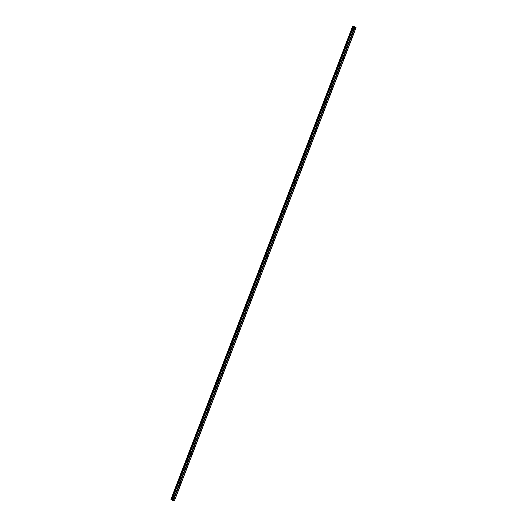 <?xml version="1.0" encoding="UTF-8"?>
<svg xmlns="http://www.w3.org/2000/svg" width="527" height="527" viewBox="0 0 527 527"><rect width="100%" height="100%" fill="white"/><g stroke="black" fill="none" stroke-linecap="round" stroke-linejoin="round"><path stroke-width="0.79" d="M174.2 498.437L174.094 498.456A0.474 0.415 -98.5 0 1 173.745 498.272L173.739 498.193A0.474 0.415 -98.5 0 1 174.002 497.514L174.042 497.508A0.474 0.415 -98.5 0 1 174.391 497.692L174.463 497.758A0.474 0.415 -98.5 0 1 174.2 498.437L173.633 499.932L174.569 500.485L172.909 500.498L170.952 499.346L172.039 499.161L173.633 499.932M177.019 491.111L176.907 491.124A0.474 0.415 -98.5 0 1 176.565 490.94L176.552 490.868A0.474 0.415 -98.5 0 1 176.815 490.182L176.855 490.176A0.474 0.415 -98.5 0 1 177.204 490.36L177.276 490.426A0.474 0.415 -98.5 0 1 177.019 491.111L174.463 497.758M179.832 483.779L179.727 483.793A0.474 0.415 -98.5 0 1 179.378 483.608L179.364 483.536A0.474 0.415 -98.5 0 1 179.628 482.851L179.667 482.851A0.474 0.415 -98.5 0 1 180.017 483.028L180.096 483.094A0.474 0.415 -98.5 0 1 179.832 483.779L177.276 490.426M182.645 476.448L182.54 476.461A0.474 0.415 -98.5 0 1 182.19 476.283L182.184 476.204A0.474 0.415 -98.5 0 1 182.441 475.519L182.48 475.519A0.474 0.415 -98.5 0 1 182.829 475.697L182.909 475.762A0.474 0.415 -98.5 0 1 182.645 476.448L180.096 483.094M185.458 469.116L185.352 469.129A0.474 0.415 -98.5 0 1 185.003 468.951L184.997 468.872A0.474 0.415 -98.5 0 1 185.26 468.193L185.3 468.187A0.474 0.415 -98.5 0 1 185.642 468.371L185.721 468.437A0.474 0.415 -98.5 0 1 185.458 469.116L182.909 475.762M188.271 461.784L188.165 461.804A0.474 0.415 -98.5 0 1 187.816 461.619L187.81 461.547A0.474 0.415 -98.5 0 1 188.073 460.861L188.113 460.855A0.474 0.415 -98.5 0 1 188.455 461.039L188.534 461.105A0.474 0.415 -98.5 0 1 188.271 461.784L185.721 468.437M191.084 454.458L190.978 454.472A0.474 0.415 -98.5 0 1 190.629 454.287L190.622 454.215A0.474 0.415 -98.5 0 1 190.886 453.53L190.926 453.523A0.474 0.415 -98.5 0 1 191.275 453.707L191.347 453.773A0.474 0.415 -98.5 0 1 191.084 454.458L188.534 461.105M193.896 447.127L193.791 447.14A0.474 0.415 -98.5 0 1 193.449 446.962L193.435 446.883A0.474 0.415 -98.5 0 1 193.699 446.198L193.738 446.198A0.474 0.415 -98.5 0 1 194.088 446.376L194.16 446.441A0.474 0.415 -98.5 0 1 193.896 447.127L191.347 453.773M196.716 439.795L196.604 439.808A0.474 0.415 -98.5 0 1 196.261 439.63L196.248 439.551A0.474 0.415 -98.5 0 1 196.512 438.872L196.551 438.866A0.474 0.415 -98.5 0 1 196.9 439.05L196.973 439.11A0.474 0.415 -98.5 0 1 196.716 439.795L194.16 446.441M199.529 432.463L199.423 432.483A0.474 0.415 -98.5 0 1 199.074 432.298L199.061 432.226A0.474 0.415 -98.5 0 1 199.325 431.541L199.364 431.534A0.474 0.415 -98.5 0 1 199.713 431.718L199.792 431.784A0.474 0.415 -98.5 0 1 199.529 432.463L196.973 439.11M202.342 425.137L202.236 425.151A0.474 0.415 -98.5 0 1 201.887 424.966L201.881 424.894A0.474 0.415 -98.5 0 1 202.137 424.209L202.177 424.202A0.474 0.415 -98.5 0 1 202.526 424.387L202.605 424.452A0.474 0.415 -98.5 0 1 202.342 425.137L199.792 431.784M205.155 417.806L205.049 417.819A0.474 0.415 -98.5 0 1 204.7 417.634L204.693 417.562A0.474 0.415 -98.5 0 1 204.957 416.877L204.996 416.877A0.474 0.415 -98.5 0 1 205.339 417.055L205.418 417.12A0.474 0.415 -98.5 0 1 205.155 417.806L202.605 424.452M207.967 410.474L207.862 410.487A0.474 0.415 -98.5 0 1 207.513 410.309L207.506 410.23A0.474 0.415 -98.5 0 1 207.77 409.551L207.809 409.545A0.474 0.415 -98.5 0 1 208.158 409.723L208.231 409.789A0.474 0.415 -98.5 0 1 207.967 410.474L205.418 417.12M210.78 403.142L210.675 403.162A0.474 0.415 -98.5 0 1 210.326 402.977L210.319 402.898A0.474 0.415 -98.5 0 1 210.583 402.22L210.622 402.213A0.474 0.415 -98.5 0 1 210.971 402.397L211.044 402.463A0.474 0.415 -98.5 0 1 210.78 403.142L208.231 409.789M213.6 395.817L213.488 395.83A0.474 0.415 -98.5 0 1 213.145 395.645L213.132 395.573A0.474 0.415 -98.5 0 1 213.395 394.888L213.435 394.881A0.474 0.415 -98.5 0 1 213.784 395.066L213.857 395.131A0.474 0.415 -98.5 0 1 213.6 395.817L211.044 402.463M216.413 388.485L216.307 388.498A0.474 0.415 -98.5 0 1 215.958 388.313L215.945 388.241A0.474 0.415 -98.5 0 1 216.208 387.556L216.248 387.549A0.474 0.415 -98.5 0 1 216.597 387.734L216.676 387.8A0.474 0.415 -98.5 0 1 216.413 388.485L213.857 395.131M219.225 381.153L219.12 381.166A0.474 0.415 -98.5 0 1 218.771 380.988L218.764 380.909A0.474 0.415 -98.5 0 1 219.021 380.224L219.061 380.224A0.474 0.415 -98.5 0 1 219.41 380.402L219.489 380.468A0.474 0.415 -98.5 0 1 219.225 381.153L216.676 387.8M222.038 373.821L221.933 373.834A0.474 0.415 -98.5 0 1 221.584 373.656L221.577 373.577A0.474 0.415 -98.5 0 1 221.841 372.899L221.88 372.892A0.474 0.415 -98.5 0 1 222.223 373.076L222.302 373.142A0.474 0.415 -98.5 0 1 222.038 373.821L219.489 380.468M224.851 366.489L224.746 366.509A0.474 0.415 -98.5 0 1 224.397 366.324L224.39 366.252A0.474 0.415 -98.5 0 1 224.654 365.567L224.693 365.56A0.474 0.415 -98.5 0 1 225.036 365.745L225.115 365.81A0.474 0.415 -98.5 0 1 224.851 366.489L222.302 373.142M227.664 359.164L227.559 359.177A0.474 0.415 -98.5 0 1 227.209 358.992L227.203 358.92A0.474 0.415 -98.5 0 1 227.466 358.235L227.506 358.228A0.474 0.415 -98.5 0 1 227.855 358.413L227.927 358.479A0.474 0.415 -98.5 0 1 227.664 359.164L225.115 365.81M230.477 351.832L230.371 351.845A0.474 0.415 -98.5 0 1 230.029 351.661L230.016 351.588A0.474 0.415 -98.5 0 1 230.279 350.903L230.319 350.903A0.474 0.415 -98.5 0 1 230.668 351.081L230.74 351.147A0.474 0.415 -98.5 0 1 230.477 351.832L227.927 358.479M233.296 344.5L233.184 344.513A0.474 0.415 -98.5 0 1 232.842 344.335L232.829 344.256A0.474 0.415 -98.5 0 1 233.092 343.578L233.132 343.571A0.474 0.415 -98.5 0 1 233.481 343.756L233.553 343.815A0.474 0.415 -98.5 0 1 233.296 344.5L230.74 351.147M236.109 337.168L236.004 337.188A0.474 0.415 -98.5 0 1 235.655 337.003L235.641 336.924A0.474 0.415 -98.5 0 1 235.905 336.246L235.944 336.239A0.474 0.415 -98.5 0 1 236.294 336.424L236.373 336.489A0.474 0.415 -98.5 0 1 236.109 337.168L233.553 343.815M238.922 329.843L238.817 329.856A0.474 0.415 -98.5 0 1 238.467 329.671L238.461 329.599A0.474 0.415 -98.5 0 1 238.718 328.914L238.757 328.907A0.474 0.415 -98.5 0 1 239.106 329.092L239.186 329.158A0.474 0.415 -98.5 0 1 238.922 329.843L236.373 336.489M241.735 322.511L241.629 322.524A0.474 0.415 -98.5 0 1 241.28 322.34L241.274 322.267A0.474 0.415 -98.5 0 1 241.537 321.582L241.577 321.582A0.474 0.415 -98.5 0 1 241.919 321.76L241.998 321.826A0.474 0.415 -98.5 0 1 241.735 322.511L239.186 329.158M244.548 315.179L244.442 315.192A0.474 0.415 -98.5 0 1 244.093 315.014L244.087 314.935A0.474 0.415 -98.5 0 1 244.35 314.25L244.39 314.25A0.474 0.415 -98.5 0 1 244.739 314.428L244.811 314.494A0.474 0.415 -98.5 0 1 244.548 315.179L241.998 321.826M247.361 307.847L247.255 307.867A0.474 0.415 -98.5 0 1 246.906 307.682L246.899 307.603A0.474 0.415 -98.5 0 1 247.163 306.925L247.203 306.918A0.474 0.415 -98.5 0 1 247.552 307.103L247.624 307.169A0.474 0.415 -98.5 0 1 247.361 307.847L244.811 314.494M250.18 300.515L250.068 300.535A0.474 0.415 -98.5 0 1 249.726 300.35L249.712 300.278A0.474 0.415 -98.5 0 1 249.976 299.593L250.015 299.586A0.474 0.415 -98.5 0 1 250.365 299.771L250.437 299.837A0.474 0.415 -98.5 0 1 250.18 300.515L247.624 307.169M252.993 293.19L252.888 293.203A0.474 0.415 -98.5 0 1 252.538 293.019L252.525 292.946A0.474 0.415 -98.5 0 1 252.789 292.261L252.828 292.254A0.474 0.415 -98.5 0 1 253.177 292.439L253.256 292.505A0.474 0.415 -98.5 0 1 252.993 293.19L250.437 299.837M255.806 285.858L255.7 285.871A0.474 0.415 -98.5 0 1 255.351 285.693L255.345 285.614A0.474 0.415 -98.5 0 1 255.602 284.929L255.641 284.929A0.474 0.415 -98.5 0 1 255.99 285.107L256.069 285.173A0.474 0.415 -98.5 0 1 255.806 285.858L253.256 292.505M258.619 278.526L258.513 278.539A0.474 0.415 -98.5 0 1 258.164 278.361L258.158 278.282A0.474 0.415 -98.5 0 1 258.414 277.604L258.461 277.597A0.474 0.415 -98.5 0 1 258.803 277.782L258.882 277.848A0.474 0.415 -98.5 0 1 258.619 278.526L256.069 285.173M261.432 271.194L261.326 271.214A0.474 0.415 -98.5 0 1 260.977 271.03L260.97 270.957A0.474 0.415 -98.5 0 1 261.234 270.272L261.273 270.265A0.474 0.415 -98.5 0 1 261.616 270.45L261.695 270.516A0.474 0.415 -98.5 0 1 261.432 271.194L258.882 277.848M264.244 263.869L264.139 263.882A0.474 0.415 -98.5 0 1 263.79 263.698L263.783 263.625A0.474 0.415 -98.5 0 1 264.047 262.94L264.086 262.933A0.474 0.415 -98.5 0 1 264.435 263.118L264.508 263.184A0.474 0.415 -98.5 0 1 264.244 263.869L261.695 270.516M267.057 256.537L266.952 256.55A0.474 0.415 -98.5 0 1 266.609 256.366L266.596 256.293A0.474 0.415 -98.5 0 1 266.86 255.608L266.899 255.608A0.474 0.415 -98.5 0 1 267.248 255.786L267.321 255.852A0.474 0.415 -98.5 0 1 267.057 256.537L264.508 263.184M269.877 249.205L269.765 249.218A0.474 0.415 -98.5 0 1 269.422 249.04L269.409 248.961A0.474 0.415 -98.5 0 1 269.672 248.283L269.712 248.276A0.474 0.415 -98.5 0 1 270.061 248.454L270.134 248.52A0.474 0.415 -98.5 0 1 269.877 249.205L267.321 255.852M272.69 241.873L272.584 241.893A0.474 0.415 -98.5 0 1 272.235 241.709L272.222 241.629A0.474 0.415 -98.5 0 1 272.485 240.951L272.525 240.944A0.474 0.415 -98.5 0 1 272.874 241.129L272.953 241.195A0.474 0.415 -98.5 0 1 272.69 241.873L270.134 248.52M275.502 234.548L275.397 234.561A0.474 0.415 -98.5 0 1 275.048 234.377L275.041 234.304A0.474 0.415 -98.5 0 1 275.298 233.619L275.338 233.613A0.474 0.415 -98.5 0 1 275.687 233.797L275.766 233.863A0.474 0.415 -98.5 0 1 275.502 234.548L272.953 241.195M278.315 227.216L278.21 227.229A0.474 0.415 -98.5 0 1 277.861 227.045L277.854 226.972A0.474 0.415 -98.5 0 1 278.118 226.287L278.157 226.287A0.474 0.415 -98.5 0 1 278.5 226.465L278.579 226.531A0.474 0.415 -98.5 0 1 278.315 227.216L275.766 233.863M281.128 219.884L281.023 219.897A0.474 0.415 -98.5 0 1 280.674 219.719L280.667 219.64A0.474 0.415 -98.5 0 1 280.931 218.955L280.97 218.955A0.474 0.415 -98.5 0 1 281.319 219.133L281.392 219.199A0.474 0.415 -98.5 0 1 281.128 219.884L278.579 226.531M283.941 212.552L283.836 212.565A0.474 0.415 -98.5 0 1 283.486 212.388L283.48 212.309A0.474 0.415 -98.5 0 1 283.743 211.63L283.783 211.623A0.474 0.415 -98.5 0 1 284.132 211.808L284.205 211.874A0.474 0.415 -98.5 0 1 283.941 212.552L281.392 219.199M286.76 205.22L286.648 205.24A0.474 0.415 -98.5 0 1 286.306 205.056L286.293 204.983A0.474 0.415 -98.5 0 1 286.556 204.298L286.596 204.292A0.474 0.415 -98.5 0 1 286.945 204.476L287.017 204.542A0.474 0.415 -98.5 0 1 286.76 205.22L284.205 211.874M289.573 197.895L289.468 197.908A0.474 0.415 -98.5 0 1 289.119 197.724L289.106 197.651A0.474 0.415 -98.5 0 1 289.369 196.966L289.409 196.96A0.474 0.415 -98.5 0 1 289.758 197.144L289.83 197.21A0.474 0.415 -98.5 0 1 289.573 197.895L287.017 204.542M292.386 190.563L292.281 190.576A0.474 0.415 -98.5 0 1 291.932 190.392L291.925 190.319A0.474 0.415 -98.5 0 1 292.182 189.634L292.221 189.634A0.474 0.415 -98.5 0 1 292.571 189.812L292.65 189.878A0.474 0.415 -98.5 0 1 292.386 190.563L289.83 197.21M295.199 183.231L295.094 183.244A0.474 0.415 -98.5 0 1 294.745 183.067L294.738 182.988A0.474 0.415 -98.5 0 1 294.995 182.309L295.041 182.302A0.474 0.415 -98.5 0 1 295.383 182.487L295.463 182.546A0.474 0.415 -98.5 0 1 295.199 183.231L292.65 189.878M298.012 175.899L297.907 175.919A0.474 0.415 -98.5 0 1 297.557 175.735L297.551 175.656A0.474 0.415 -98.5 0 1 297.814 174.977L297.854 174.971A0.474 0.415 -98.5 0 1 298.196 175.155L298.275 175.221A0.474 0.415 -98.5 0 1 298.012 175.899L295.463 182.546M300.825 168.574L300.719 168.587A0.474 0.415 -98.5 0 1 300.37 168.403L300.364 168.33A0.474 0.415 -98.5 0 1 300.627 167.645L300.667 167.639A0.474 0.415 -98.5 0 1 301.016 167.823L301.088 167.889A0.474 0.415 -98.5 0 1 300.825 168.574L298.275 175.221M303.638 161.242L303.532 161.255A0.474 0.415 -98.5 0 1 303.19 161.071L303.177 160.998A0.474 0.415 -98.5 0 1 303.44 160.313L303.48 160.313A0.474 0.415 -98.5 0 1 303.829 160.491L303.901 160.557A0.474 0.415 -98.5 0 1 303.638 161.242L301.088 167.889M306.457 153.91L306.345 153.924A0.474 0.415 -98.5 0 1 306.003 153.746L305.989 153.667A0.474 0.415 -98.5 0 1 306.253 152.982L306.292 152.982A0.474 0.415 -98.5 0 1 306.642 153.159L306.714 153.225A0.474 0.415 -98.5 0 1 306.457 153.91L303.901 160.557M309.27 146.578L309.165 146.598A0.474 0.415 -98.5 0 1 308.815 146.414L308.802 146.335A0.474 0.415 -98.5 0 1 309.066 145.656L309.105 145.65A0.474 0.415 -98.5 0 1 309.454 145.834L309.533 145.9A0.474 0.415 -98.5 0 1 309.27 146.578L306.714 153.225M312.083 139.253L311.977 139.266A0.474 0.415 -98.5 0 1 311.628 139.082L311.622 139.009A0.474 0.415 -98.5 0 1 311.879 138.324L311.918 138.318A0.474 0.415 -98.5 0 1 312.267 138.502L312.346 138.568A0.474 0.415 -98.5 0 1 312.083 139.253L309.533 145.9M314.896 131.921L314.79 131.934A0.474 0.415 -98.5 0 1 314.441 131.75L314.435 131.678A0.474 0.415 -98.5 0 1 314.698 130.992L314.738 130.986A0.474 0.415 -98.5 0 1 315.08 131.17L315.159 131.236A0.474 0.415 -98.5 0 1 314.896 131.921L312.346 138.568M317.709 124.589L317.603 124.603A0.474 0.415 -98.5 0 1 317.254 124.425L317.247 124.346A0.474 0.415 -98.5 0 1 317.511 123.661L317.55 123.661A0.474 0.415 -98.5 0 1 317.893 123.838L317.972 123.904A0.474 0.415 -98.5 0 1 317.709 124.589L315.159 131.236M320.521 117.257L320.416 117.271A0.474 0.415 -98.5 0 1 320.067 117.093L320.06 117.014A0.474 0.415 -98.5 0 1 320.324 116.335L320.363 116.329A0.474 0.415 -98.5 0 1 320.712 116.513L320.785 116.579A0.474 0.415 -98.5 0 1 320.521 117.257L317.972 123.904M323.341 109.926L323.229 109.945A0.474 0.415 -98.5 0 1 322.886 109.761L322.873 109.688A0.474 0.415 -98.5 0 1 323.137 109.003L323.176 108.997A0.474 0.415 -98.5 0 1 323.525 109.181L323.598 109.247A0.474 0.415 -98.5 0 1 323.341 109.926L320.785 116.579M326.154 102.6L326.042 102.613A0.474 0.415 -98.5 0 1 325.699 102.429L325.686 102.357A0.474 0.415 -98.5 0 1 325.95 101.671L325.989 101.665A0.474 0.415 -98.5 0 1 326.338 101.849L326.411 101.915A0.474 0.415 -98.5 0 1 326.154 102.6L323.598 109.247M328.967 95.268L328.861 95.282A0.474 0.415 -98.5 0 1 328.512 95.097L328.505 95.025A0.474 0.415 -98.5 0 1 328.762 94.34L328.802 94.34A0.474 0.415 -98.5 0 1 329.151 94.517L329.23 94.583A0.474 0.415 -98.5 0 1 328.967 95.268L326.411 101.915M331.779 87.937L331.674 87.95A0.474 0.415 -98.5 0 1 331.325 87.772L331.318 87.693A0.474 0.415 -98.5 0 1 331.575 87.014L331.621 87.008A0.474 0.415 -98.5 0 1 331.964 87.192L332.043 87.251A0.474 0.415 -98.5 0 1 331.779 87.937L329.23 94.583M334.592 80.605L334.487 80.624A0.474 0.415 -98.5 0 1 334.138 80.44L334.131 80.361A0.474 0.415 -98.5 0 1 334.395 79.682L334.434 79.676A0.474 0.415 -98.5 0 1 334.777 79.86L334.856 79.926A0.474 0.415 -98.5 0 1 334.592 80.605L332.043 87.251M337.405 73.279L337.3 73.293A0.474 0.415 -98.5 0 1 336.951 73.108L336.944 73.036A0.474 0.415 -98.5 0 1 337.208 72.351L337.247 72.344A0.474 0.415 -98.5 0 1 337.596 72.528L337.669 72.594A0.474 0.415 -98.5 0 1 337.405 73.279L334.856 79.926M340.218 65.947L340.113 65.961A0.474 0.415 -98.5 0 1 339.77 65.776L339.757 65.704A0.474 0.415 -98.5 0 1 340.02 65.019L340.06 65.019A0.474 0.415 -98.5 0 1 340.409 65.196L340.482 65.262A0.474 0.415 -98.5 0 1 340.218 65.947L337.669 72.594M343.037 58.616L342.925 58.629A0.474 0.415 -98.5 0 1 342.583 58.451L342.57 58.372A0.474 0.415 -98.5 0 1 342.833 57.687L342.873 57.687A0.474 0.415 -98.5 0 1 343.222 57.865L343.294 57.93A0.474 0.415 -98.5 0 1 343.037 58.616L340.482 65.262M345.85 51.284L345.745 51.297A0.474 0.415 -98.5 0 1 345.396 51.119L345.383 51.04A0.474 0.415 -98.5 0 1 345.646 50.361L345.686 50.355A0.474 0.415 -98.5 0 1 346.035 50.539L346.114 50.605A0.474 0.415 -98.5 0 1 345.85 51.284L343.294 57.93M348.663 43.952L348.558 43.972A0.474 0.415 -98.5 0 1 348.209 43.787L348.202 43.715A0.474 0.415 -98.5 0 1 348.459 43.03L348.499 43.023A0.474 0.415 -98.5 0 1 348.848 43.207L348.927 43.273A0.474 0.415 -98.5 0 1 348.663 43.952L346.114 50.605M351.476 36.627L351.371 36.64A0.474 0.415 -98.5 0 1 351.022 36.455L351.015 36.383A0.474 0.415 -98.5 0 1 351.278 35.698L351.318 35.691A0.474 0.415 -98.5 0 1 351.661 35.876L351.74 35.941A0.474 0.415 -98.5 0 1 351.476 36.627L348.927 43.273M353.808 28.629A0.474 0.415 -98.5 0 1 354.091 28.366L354.131 28.366A0.474 0.415 -98.5 0 1 354.473 28.544L354.552 28.61A0.474 0.415 -98.5 0 1 354.289 29.295L354.184 29.308A0.474 0.415 -98.5 0 1 353.834 29.123L353.828 29.051A0.474 0.415 -98.5 0 1 353.808 28.629M353.255 26.39L171.762 499.201L353.242 26.416L353.795 26.422L356.061 27.674L174.569 500.485M170.939 499.326L352.53 26.502L171.038 499.313M353.136 26.666L352.53 26.502M354.289 29.295L351.74 35.941M355.988 27.575L174.496 500.386M355.126 27.121L354.552 28.61M354.184 29.308L351.661 35.876M353.834 29.123L351.318 35.691M353.828 29.051L351.278 35.698M351.371 36.64L348.848 43.207M351.022 36.455L348.499 43.023M351.015 36.383L348.459 43.03M348.558 43.972L346.035 50.539M348.209 43.787L345.686 50.355M348.202 43.715L345.646 50.361M345.745 51.297L343.222 57.865M345.396 51.119L342.873 57.687M345.383 51.04L342.833 57.687M342.925 58.629L340.409 65.196M342.583 58.451L340.06 65.019M342.57 58.372L340.02 65.019M340.113 65.961L337.596 72.528M339.77 65.776L337.247 72.344M339.757 65.704L337.208 72.351M337.3 73.293L334.777 79.86M336.951 73.108L334.434 79.676M336.944 73.036L334.395 79.682M334.487 80.624L331.964 87.192M334.138 80.44L331.621 87.008M334.131 80.361L331.575 87.014M331.674 87.95L329.151 94.517M331.325 87.772L328.802 94.34M331.318 87.693L328.762 94.34M328.861 95.282L326.338 101.849M328.512 95.097L325.989 101.665M328.505 95.025L325.95 101.671M326.042 102.613L323.525 109.181M325.699 102.429L323.176 108.997M325.686 102.357L323.137 109.003M323.229 109.945L320.712 116.513M322.886 109.761L320.363 116.329M322.873 109.688L320.324 116.335M320.416 117.271L317.893 123.838M320.067 117.093L317.55 123.661M320.06 117.014L317.511 123.661M317.603 124.603L315.08 131.17M317.254 124.425L314.738 130.986M317.247 124.346L314.698 130.992M314.79 131.934L312.267 138.502M314.441 131.75L311.918 138.318M314.435 131.678L311.879 138.324M311.977 139.266L309.454 145.834M311.628 139.082L309.105 145.65M311.622 139.009L309.066 145.656M309.165 146.598L306.642 153.159M308.815 146.414L306.292 152.982M308.802 146.335L306.253 152.982M306.345 153.924L303.829 160.491M306.003 153.746L303.48 160.313M305.989 153.667L303.44 160.313M303.532 161.255L301.016 167.823M303.19 161.071L300.667 167.639M303.177 160.998L300.627 167.645M300.719 168.587L298.196 175.155M300.37 168.403L297.854 174.971M300.364 168.33L297.814 174.977M297.907 175.919L295.383 182.487M297.557 175.735L295.041 182.302M297.551 175.656L294.995 182.309M295.094 183.244L292.571 189.812M294.745 183.067L292.221 189.634M294.738 182.988L292.182 189.634M292.281 190.576L289.758 197.144M291.932 190.392L289.409 196.96M291.925 190.319L289.369 196.966M289.468 197.908L286.945 204.476M289.119 197.724L286.596 204.292M289.106 197.651L286.556 204.298M286.648 205.24L284.132 211.808M286.306 205.056L283.783 211.623M286.293 204.983L283.743 211.63M283.836 212.565L281.319 219.133M283.486 212.388L280.97 218.955M283.48 212.309L280.931 218.955M281.023 219.897L278.5 226.465M280.674 219.719L278.157 226.287M280.667 219.64L278.118 226.287M278.21 227.229L275.687 233.797M277.861 227.045L275.338 233.613M277.854 226.972L275.298 233.619M275.397 234.561L272.874 241.129M275.048 234.377L272.525 240.944M275.041 234.304L272.485 240.951M272.584 241.893L270.061 248.454M272.235 241.709L269.712 248.276M272.222 241.629L269.672 248.283M269.765 249.218L267.248 255.786M269.422 249.04L266.899 255.608M269.409 248.961L266.86 255.608M266.952 256.55L264.435 263.118M266.609 256.366L264.086 262.933M266.596 256.293L264.047 262.94M264.139 263.882L261.616 270.45M263.79 263.698L261.273 270.265M263.783 263.625L261.234 270.272M261.326 271.214L258.803 277.782M260.977 271.03L258.461 277.597M260.97 270.957L258.414 277.604M258.513 278.539L255.99 285.107M258.164 278.361L255.641 284.929M258.158 278.282L255.602 284.929M255.7 285.871L253.177 292.439M255.351 285.693L252.828 292.254M255.345 285.614L252.789 292.261M252.888 293.203L250.365 299.771M252.538 293.019L250.015 299.586M252.525 292.946L249.976 299.593M250.068 300.535L247.552 307.103M249.726 300.35L247.203 306.918M249.712 300.278L247.163 306.925M247.255 307.867L244.739 314.428M246.906 307.682L244.39 314.25M246.899 307.603L244.35 314.25M244.442 315.192L241.919 321.76M244.093 315.014L241.577 321.582M244.087 314.935L241.537 321.582M241.629 322.524L239.106 329.092M241.28 322.34L238.757 328.907M241.274 322.267L238.718 328.914M238.817 329.856L236.294 336.424M238.467 329.671L235.944 336.239M238.461 329.599L235.905 336.246M236.004 337.188L233.481 343.756M235.655 337.003L233.132 343.571M235.641 336.924L233.092 343.578M233.184 344.513L230.668 351.081M232.842 344.335L230.319 350.903M232.829 344.256L230.279 350.903M230.371 351.845L227.855 358.413M230.029 351.661L227.506 358.228M230.016 351.588L227.466 358.235M227.559 359.177L225.036 365.745M227.209 358.992L224.693 365.56M227.203 358.92L224.654 365.567M224.746 366.509L222.223 373.076M224.397 366.324L221.88 372.892M224.39 366.252L221.841 372.899M221.933 373.834L219.41 380.402M221.584 373.656L219.061 380.224M221.577 373.577L219.021 380.224M219.12 381.166L216.597 387.734M218.771 380.988L216.248 387.549M218.764 380.909L216.208 387.556M216.307 388.498L213.784 395.066M215.958 388.313L213.435 394.881M215.945 388.241L213.395 394.888M213.488 395.83L210.971 402.397M213.145 395.645L210.622 402.213M213.132 395.573L210.583 402.22M210.675 403.162L208.158 409.723M210.326 402.977L207.809 409.545M210.319 402.898L207.77 409.551M207.862 410.487L205.339 417.055M207.513 410.309L204.996 416.877M207.506 410.23L204.957 416.877M205.049 417.819L202.526 424.387M204.7 417.634L202.177 424.202M204.693 417.562L202.137 424.209M202.236 425.151L199.713 431.718M201.887 424.966L199.364 431.534M201.881 424.894L199.325 431.541M199.423 432.483L196.9 439.05M199.074 432.298L196.551 438.866M199.061 432.226L196.512 438.872M196.604 439.808L194.088 446.376M196.261 439.63L193.738 446.198M196.248 439.551L193.699 446.198M193.791 447.14L191.275 453.707M193.449 446.962L190.926 453.523M193.435 446.883L190.886 453.53M190.978 454.472L188.455 461.039M190.629 454.287L188.113 460.855M190.622 454.215L188.073 460.861M188.165 461.804L185.642 468.371M187.816 461.619L185.3 468.187M187.81 461.547L185.26 468.193M185.352 469.129L182.829 475.697M185.003 468.951L182.48 475.519M184.997 468.872L182.441 475.519M182.54 476.461L180.017 483.028M182.19 476.283L179.667 482.851M182.184 476.204L179.628 482.851M179.727 483.793L177.204 490.36M179.378 483.608L176.855 490.176M179.364 483.536L176.815 490.182M176.907 491.124L174.391 497.692M176.565 490.94L174.042 497.508M176.552 490.868L174.002 497.514M174.094 498.456L173.541 499.906M173.745 498.272L173.192 499.721M173.739 498.193L173.166 499.688M352.952 26.613L171.453 499.425M352.985 26.62L171.492 499.431M353.531 26.35L172.039 499.161M353.795 26.422L172.303 499.234M354.664 26.877L354.091 28.366M354.684 26.91L354.131 28.366M355.033 27.094L354.473 28.544M352.57 26.508L171.077 499.313M352.596 26.515L171.104 499.319M352.629 26.528L171.137 499.332M353.11 26.66L171.618 499.464M353.242 26.403L171.743 499.207"/></g></svg>
